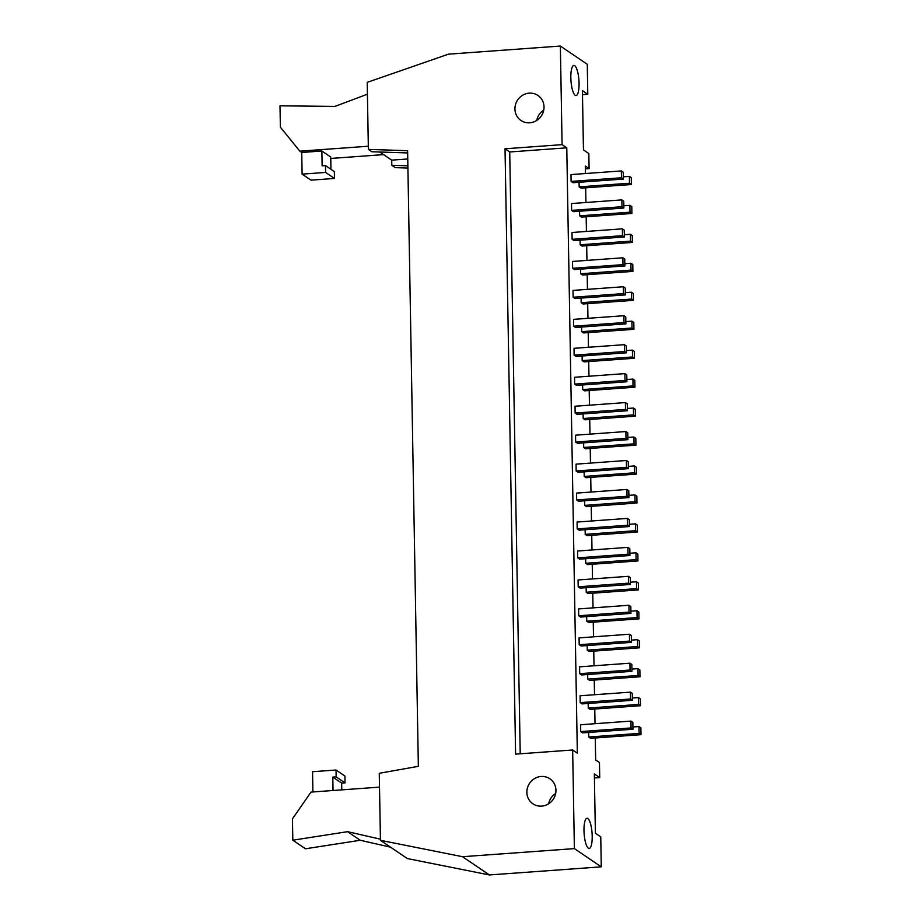 <?xml version="1.0" encoding="UTF-8"?>
<svg xmlns="http://www.w3.org/2000/svg" width="921" height="921" viewBox="0 0 921 921"><rect width="100%" height="100%" fill="white"/><g stroke="black" fill="none" stroke-linecap="round" stroke-linejoin="round"><path stroke-width="1.38" d="M632.336 693.432L632.451 700.271L582.107 703.909L580.207 702.619L580.092 695.781L630.436 692.143L632.336 693.432M588.254 708.076L638.598 704.427L638.472 697.588L640.371 698.878L640.498 705.716L590.154 709.366L588.254 708.076L588.174 703.471M632.416 698.026L638.472 697.588M632.451 700.271L630.551 698.981L630.436 692.143M640.498 705.716L638.598 704.427M580.207 702.619L630.551 698.981M631.829 664.467L631.944 671.317L581.6 674.955L579.7 673.665L579.585 666.827L629.929 663.189L631.829 664.467M587.748 679.122L638.092 675.473L637.965 668.634L639.865 669.924L639.991 676.762L589.647 680.412L587.748 679.122L587.667 674.517M631.91 669.072L637.965 668.634M631.944 671.317L630.045 670.028L629.929 663.189M639.991 676.762L638.092 675.473M579.7 673.665L630.045 670.028M631.322 635.513L631.438 642.351L581.093 646.001L579.194 644.712L579.079 637.873L629.423 634.224L631.322 635.513M587.241 650.168L637.585 646.519L637.459 639.681L639.358 640.97L639.485 647.808L589.141 651.458L587.241 650.168L587.161 645.563M631.403 640.118L637.459 639.681M631.438 642.351L629.55 641.074L629.423 634.224M639.485 647.808L637.585 646.519M579.194 644.712L629.55 641.074M630.816 606.559L630.943 613.398L580.598 617.047L578.699 615.758L578.572 608.919L628.916 605.27L630.816 606.559M586.735 621.215L637.079 617.565L636.964 610.727L638.863 612.016L638.978 618.854L588.634 622.492L586.735 621.215L586.654 616.61M630.897 611.164L636.964 610.727M630.943 613.398L629.043 612.108L628.916 605.27M638.978 618.854L637.079 617.565M578.699 615.758L629.043 612.108M630.309 577.605L630.436 584.444L580.092 588.093L578.192 586.804L578.066 579.965L628.41 576.316L630.309 577.605M586.228 592.249L636.572 588.611L636.457 581.773L638.357 583.051L638.472 589.901L588.128 593.538L586.228 592.249L586.147 587.656M630.39 582.21L636.457 581.773M630.436 584.444L628.536 583.154L628.41 576.316M638.472 589.901L636.572 588.611M578.192 586.804L628.536 583.154M629.803 548.651L629.929 555.49L579.585 559.139L577.686 557.85L577.559 551.011L627.903 547.362L629.803 548.651M585.721 563.295L636.066 559.657L635.951 552.807L637.85 554.097L637.965 560.935L587.621 564.585L585.721 563.295L585.641 558.69M629.883 553.256L635.951 552.807M629.929 555.49L628.03 554.2L627.903 547.362M637.965 560.935L636.066 559.657M577.686 557.85L628.03 554.2M629.296 519.697L629.423 526.536L579.079 530.174L577.179 528.884L577.064 522.046L627.408 518.408L629.296 519.697M585.215 534.341L635.559 530.692L635.444 523.853L637.344 525.143L637.459 531.981L587.114 535.631L585.215 534.341L585.134 529.736M629.377 524.291L635.444 523.853M629.423 526.536L627.523 525.246L627.408 518.408M637.459 531.981L635.559 530.692M577.179 528.884L627.523 525.246M628.801 490.732L628.916 497.582L578.572 501.22L576.673 499.93L576.558 493.092L626.902 489.454L628.801 490.732M584.708 505.387L635.053 501.738L634.937 494.899L636.837 496.189L636.952 503.027L586.608 506.677L584.708 505.387L584.628 500.782M628.882 495.337L634.937 494.899M628.916 497.582L627.017 496.292L626.902 489.454M636.952 503.027L635.053 501.738M576.673 499.93L627.017 496.292M628.295 461.778L628.41 468.616L578.066 472.266L576.166 470.976L576.051 464.138L626.395 460.488L628.295 461.778M584.202 476.433L634.546 472.784L634.431 465.945L636.33 467.235L636.446 474.073L586.101 477.723L584.202 476.433L584.121 471.828M628.375 466.383L634.431 465.945M628.41 468.616L626.51 467.338L626.395 460.488M636.446 474.073L634.546 472.784M576.166 470.976L626.51 467.338M627.788 432.824L627.903 439.662L577.559 443.312L575.66 442.022L575.544 435.184L625.889 431.535L627.788 432.824M583.695 447.479L634.051 443.83L633.924 436.991L635.824 438.281L635.939 445.119L585.595 448.757L583.695 447.479L583.626 442.874M627.869 437.429L633.924 436.991M627.903 439.662L626.004 438.373L625.889 431.535M635.939 445.119L634.051 443.83M575.66 442.022L626.004 438.373M627.282 403.87L627.397 410.708L577.053 414.358L575.153 413.069L575.038 406.23L625.382 402.581L627.282 403.87M583.2 418.514L633.544 414.876L633.418 408.038L635.317 409.315L635.444 416.165L585.1 419.803L583.2 418.514L583.12 413.92M627.362 408.475L633.418 408.038M627.397 410.708L625.497 409.419L625.382 402.581M635.444 416.165L633.544 414.876M575.153 413.069L625.497 409.419M626.775 374.916L626.89 381.755L576.546 385.404L574.646 384.115L574.531 377.276L624.875 373.627L626.775 374.916M582.694 389.56L633.038 385.922L632.911 379.072L634.811 380.361L634.937 387.2L584.593 390.849L582.694 389.56L582.613 384.955M626.856 379.521L632.911 379.072M626.89 381.755L624.991 380.465L624.875 373.627M634.937 387.2L633.038 385.922M574.646 384.115L624.991 380.465M626.268 345.962L626.384 352.801L576.039 356.439L574.14 355.149L574.025 348.311L624.369 344.673L626.268 345.962M582.187 360.606L632.531 356.957L632.405 350.118L634.304 351.408L634.431 358.246L584.087 361.895L582.187 360.606L582.107 356.001M626.349 350.556L632.405 350.118M626.384 352.801L624.484 351.511L624.369 344.673M634.431 358.246L632.531 356.957M574.14 355.149L624.484 351.511M625.762 316.997L625.889 323.847L575.544 327.485L573.645 326.195L573.518 319.357L623.862 315.719L625.762 316.997M581.681 331.652L632.025 328.003L631.91 321.164L633.798 322.454L633.924 329.292L583.58 332.942L581.681 331.652L581.6 327.047M625.843 321.602L631.91 321.164M625.889 323.847L623.989 322.557L623.862 315.719M633.924 329.292L632.025 328.003M573.645 326.195L623.989 322.557M625.255 288.043L625.382 294.881L575.038 298.531L573.138 297.241L573.012 290.403L623.356 286.753L625.255 288.043M581.174 302.698L631.518 299.049L631.403 292.21L633.303 293.5L633.418 300.338L583.074 303.988L581.174 302.698L581.093 298.093M625.336 292.648L631.403 292.21M625.382 294.881L623.482 293.603L623.356 286.753M633.418 300.338L631.518 299.049M573.138 297.241L623.482 293.603M624.749 259.089L624.875 265.927L574.531 269.577L572.632 268.287L572.505 261.449L622.849 257.799L624.749 259.089M580.667 273.744L631.012 270.095L630.897 263.256L632.796 264.546L632.911 271.384L582.567 275.022L580.667 273.744L580.587 269.139M624.829 263.694L630.897 263.256M624.875 265.927L622.976 264.638L622.849 257.799M632.911 271.384L631.012 270.095M572.632 268.287L622.976 264.638M624.242 230.135L624.369 236.973L574.025 240.623L572.125 239.333L571.999 232.495L622.354 228.845L624.242 230.135M580.161 244.779L630.505 241.141L630.39 234.302L632.29 235.58L632.405 242.43L582.06 246.068L580.161 244.779L580.08 240.185M624.323 234.74L630.39 234.302M624.369 236.973L622.469 235.684L622.354 228.845M632.405 242.43L630.505 241.141M572.125 239.333L622.469 235.684M623.747 201.181L623.862 208.019L573.518 211.669L571.619 210.379L571.504 203.541L621.848 199.892L623.747 201.181M579.654 215.825L629.999 212.187L629.883 205.337L631.783 206.626L631.898 213.465L581.554 217.114L579.654 215.825L579.574 211.22M623.828 205.786L629.883 205.337M623.862 208.019L621.963 206.73L621.848 199.892M631.898 213.465L629.999 212.187M571.619 210.379L621.963 206.73M330.95 169.291L330.731 157.019L321.878 151.009L322.131 165.838L325.493 165.596L325.608 172.434L302.111 174.138L301.731 152.472L321.878 151.009M302.111 174.138L310.976 180.148L334.473 178.444L334.346 171.605L325.493 165.596M367.421 94.195L334.899 106.41L280.007 105.823L280.375 127.202L299.832 151.182L301.731 152.472M330.766 158.447L383.585 154.624M368.319 146.232L299.832 151.182M325.608 172.434L334.473 178.444M292.82 840.205L305.484 848.794L360.226 840.263L347.562 831.675L292.82 840.205L292.452 818.827L311.022 792.095L379.51 787.133M390.55 847.17L360.226 840.263M347.562 831.675L380.419 839.169M341.783 789.861L341.668 783.115L332.803 777.105L333.034 790.494M341.668 783.115L345.018 782.862L336.153 776.852L332.803 777.105M345.018 782.862L344.903 776.023L336.038 770.014L336.153 776.852M312.898 791.956L312.541 771.717L336.038 770.014M632.957 729.225L631.058 727.935L630.943 721.097L632.842 722.386L632.957 729.225L582.613 732.874L580.714 731.585L580.598 724.746L630.943 721.097M580.714 731.585L631.058 727.935M640.993 734.67L639.105 733.392L638.978 726.542L640.878 727.832L640.993 734.67L590.649 738.32L588.761 737.03L588.68 732.425M588.761 737.03L639.105 733.392M632.923 726.991L638.978 726.542M623.356 179.065L621.456 177.776L621.341 170.938L623.241 172.227L623.356 179.065L573.012 182.703L571.112 181.414L570.997 174.576L621.341 170.938M571.112 181.414L621.456 177.776M631.392 184.511L629.492 183.221L629.377 176.383L631.276 177.672L631.392 184.511L581.047 188.16L579.148 186.871L579.067 182.266M579.148 186.871L629.492 183.221M623.321 176.82L629.377 176.383M575.211 95.312A15.116 3.983 -94.1 0 1 570.882 79.241A15.116 3.983 -94.1 0 1 573.852 65.414A15.116 3.983 -94.1 0 1 578.929 80.208A15.116 3.983 -94.1 0 1 576.039 95.577A15.116 3.983 -94.1 0 1 575.211 95.312M588.346 848.172A15.116 3.983 -94.1 0 1 584.029 832.089A15.116 3.983 -94.1 0 1 586.999 818.274A15.116 3.983 -94.1 0 1 592.065 833.056A15.116 3.983 -94.1 0 1 589.187 848.425A15.116 3.983 -94.1 0 1 588.346 848.172M520.215 753.792L509.716 151.965L566.772 147.832L577.34 753.171L572.655 749.993L574.382 848.609L462.503 856.703L489.408 874.95L601.275 866.845L600.757 836.867L595.38 833.217L594.344 773.939L599.721 777.589L594.413 777.969M509.716 151.965L505.03 148.788L562.086 144.655L566.772 147.832M462.503 856.703L380.442 840.32L379.268 773.295L418.353 766.318L407.612 150.699L368.377 149.386L367.214 82.36L448.492 54.155L560.371 46.05L587.276 64.297L587.794 94.276L582.486 94.656M536.736 120.444A15.116 14.276 124.1 0 1 543.747 110.117M529.736 122.804A15.116 14.276 124.1 0 1 520.998 120.49A15.116 14.276 124.1 0 1 517.66 99.975A15.116 14.276 124.1 0 1 537.968 95.473A15.116 14.276 124.1 0 1 543.367 111.648A15.116 14.276 124.1 0 1 529.736 122.804M585.422 173.539L585.296 166.033L589.095 168.601L588.83 153.554L583.454 149.904L582.417 90.626L587.794 94.276M555.674 793.43A15.116 14.276 -55.9 0 0 548.663 803.757M541.663 806.117A15.116 14.276 124.1 0 1 532.925 803.803A15.116 14.276 124.1 0 1 529.587 783.287A15.116 14.276 124.1 0 1 549.895 778.786A15.116 14.276 124.1 0 1 555.294 794.961A15.116 14.276 124.1 0 1 541.663 806.117M574.382 848.609L601.275 866.845M599.721 777.589L599.456 762.542L595.657 759.963L595.277 737.986M595.024 723.699L594.77 709.032M594.517 694.745L594.264 680.078M594.022 665.779L593.757 651.124M593.515 636.825L593.251 622.159M593.009 607.872L592.756 593.205M592.502 578.918L592.249 564.251M591.996 549.964L591.743 535.297M591.489 521.01L591.236 506.343M590.983 492.044L590.729 477.377M590.476 463.09L590.223 448.423M589.97 434.136L589.716 419.469M589.463 405.182L589.21 390.516M588.968 376.229L588.703 361.562M588.461 347.275L588.197 332.608M587.955 318.309L587.69 303.642M587.448 289.355L587.195 274.688M586.942 260.401L586.689 245.734M586.435 231.447L586.182 216.78M585.929 202.493L585.675 187.826M560.371 46.05L562.086 144.655M572.655 749.993L515.599 754.126L505.03 148.788M380.442 840.32L407.347 858.568L489.408 874.95M368.377 149.386L371.865 151.746L407.646 152.944M407.876 165.815L391.805 165.273L391.713 160.139L407.75 158.976M391.713 160.139L379.74 152.011M391.805 165.273L395.282 167.634L407.911 168.059M589.095 168.601L585.342 168.877"/></g></svg>
